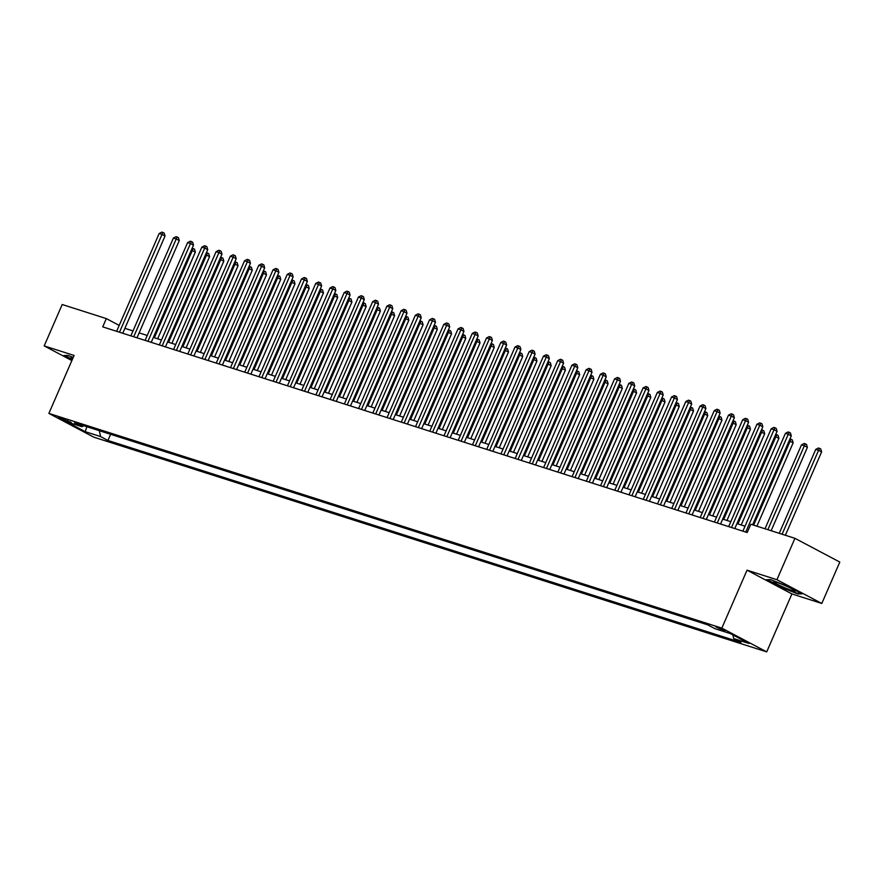 <?xml version="1.0" encoding="UTF-8"?>
<svg xmlns="http://www.w3.org/2000/svg" width="884" height="884" viewBox="0 0 884 884"><rect width="100%" height="100%" fill="white"/><g stroke="black" fill="none" stroke-linecap="round" stroke-linejoin="round"><path stroke-width="1.33" d="M715.764 626.833L724.957 631.198L715.764 626.833M821.8 603.463L776.926 579.716L747.035 570.18L791.909 593.926L821.8 603.463L839.8 562.069L794.926 538.323L750.803 524.245L747.201 532.522L102.721 326.87L106.323 318.594L62.2 304.516L44.2 345.909L71.869 360.55M791.909 593.926L766.715 651.884L93.759 437.149L48.885 413.403L721.841 628.137L766.715 651.884M67.416 421.558L71.317 422.607L58.51 417.325L67.416 421.558L67.847 420.574M99.34 430.707L100.588 436.574L107.925 440.464L741.024 642.469L733.687 638.591L732.902 634.944M100.588 436.574L85.218 431.668L66.543 421.79L81.914 426.696L83.748 425.734M733.687 638.591L749.057 643.497L730.383 633.607L715.012 628.712L707.675 624.822L74.576 422.806L81.914 426.696M776.926 579.716L794.926 538.323M747.035 570.18L721.841 628.137M48.885 413.403L74.09 355.445L44.2 345.909M119.196 325.4L106.323 318.594M745.035 526.223L736.924 523.637M730.803 521.682L722.692 519.096M716.57 517.14L708.46 514.554M702.338 512.598L694.227 510.013M688.106 508.057L679.984 505.471M673.862 503.515L665.751 500.93M659.63 498.974L651.519 496.388M645.397 494.432L637.287 491.847M631.165 489.891L623.054 487.305M616.933 485.349L608.822 482.763M602.7 480.808L594.589 478.222M588.468 476.266L580.357 473.669M574.235 471.724L566.125 469.128M560.003 467.183L551.892 464.586M545.771 462.641L537.66 460.045M531.538 458.1L523.427 455.503M517.306 453.558L509.195 450.962M503.073 449.017L494.963 446.42M488.841 444.475L480.719 441.878M474.597 439.934L466.487 437.337M460.365 435.392L452.254 432.795M446.133 430.851L438.022 428.254M431.9 426.309L423.79 423.712M417.668 421.767L409.557 419.171M403.435 417.226L395.325 414.629M389.203 412.684L381.092 410.088M374.971 408.132L366.86 405.546M360.738 403.59L352.628 401.004M346.506 399.049L338.395 396.463M332.273 394.507L324.163 391.921M318.041 389.966L309.93 387.38M303.809 385.424L295.698 382.838M289.565 380.882L281.455 378.297M275.333 376.341L267.222 373.755M261.1 371.799L252.99 369.214M246.868 367.258L238.757 364.672M232.636 362.716L224.525 360.131M218.403 358.175L210.293 355.589M204.171 353.633L196.06 351.047M189.938 349.092L181.828 346.506M175.706 344.55L167.595 341.964M161.474 340.008L153.363 337.423M147.241 335.467L139.131 332.881M133.009 330.925L124.898 328.34M107.925 440.464L110.61 434.309M86.875 426.729L85.218 431.668M73.217 357.445L68.212 355.445L63.979 355.512L72.179 359.854M788.506 586.711L770.76 579.628L766.527 579.694L780.042 586.843L797.788 593.926L802.02 593.86L788.506 586.711M798.031 593.363L797.788 593.926M122.754 333.257L165.032 236.028L162.004 234.426L119.484 332.218M159.153 233.52L161.849 232.116L162.988 232.481L162.004 234.426L159.153 233.52L116.633 331.312M162.988 232.481L164.203 233.122L165.032 236.028M157.65 338.793L195.353 252.073L191.309 250.15M154.368 337.743L192.325 250.47L193.309 248.526L194.524 249.166L195.353 252.073M192.171 248.161L193.309 248.526M136.987 337.798L179.264 240.57L176.236 238.967L133.716 336.76M173.386 238.061L176.082 236.658L177.22 237.023L176.236 238.967L173.386 238.061L130.865 335.854M177.22 237.023L178.435 237.663L179.264 240.57M151.219 342.34L193.497 245.111L190.469 243.509L147.948 341.301M187.618 242.603L190.314 241.199L191.452 241.564L190.469 243.509L187.618 242.603L145.098 340.395M191.452 241.564L192.668 242.205L193.497 245.111M165.452 346.882L207.729 249.653L204.701 248.05L162.181 345.843M201.85 247.144L204.547 245.741L205.696 246.106L204.701 248.05L201.85 247.144L159.33 344.937M205.696 246.106L206.9 246.746L207.729 249.653M171.883 343.335L209.585 256.614L205.541 254.691M168.601 342.285L206.558 255.012L207.541 253.067L208.757 253.708L209.585 256.614M206.403 252.702L207.541 253.067M186.115 347.876L223.818 261.156L219.773 259.233M182.833 346.826L220.79 259.553L221.773 257.609L222.989 258.25L223.818 261.156M220.635 257.255L221.773 257.609M200.348 352.418L238.05 265.697L234.006 263.775M197.077 351.368L235.022 264.095L236.006 262.15L237.221 262.791L238.05 265.697M234.868 261.797L236.006 262.15M179.684 351.423L221.961 254.194L218.934 252.592L176.413 350.384M216.083 251.686L218.79 250.282L219.928 250.647L218.934 252.592L216.083 251.686L173.562 349.478M219.928 250.647L221.133 251.288L221.961 254.194M214.58 356.959L252.283 270.239L248.238 268.316M211.309 355.909L249.255 268.637L250.249 266.692L251.454 267.333L252.283 270.239M249.1 266.338L250.249 266.692M73.063 357.81A11.779 1.039 -156.5 0 0 71.25 357.479A11.779 1.039 -156.5 0 0 72.61 358.86M72.344 359.457L64.852 355.501M792.307 590.611A11.779 1.039 -156.5 0 0 795.158 590.943A11.779 1.039 -156.5 0 0 787.81 586.832A11.779 1.039 -156.5 0 0 776.539 582.269A11.779 1.039 -156.5 0 0 773.809 581.661A11.779 1.039 -156.5 0 0 779.489 585.33A11.779 1.039 -156.5 0 0 792.307 590.611M801.003 593.319L797.512 593.374L780.318 586.512L767.411 579.683M193.916 355.976L236.194 258.736L233.166 257.133L190.646 354.926M230.315 256.227L233.022 254.824L234.161 255.189L233.166 257.133L230.315 256.227L187.795 354.02M234.161 255.189L235.365 255.83L236.194 258.736M208.149 360.517L250.426 263.277L247.398 261.675L204.878 359.468M244.548 260.769L247.255 259.366L248.393 259.73L247.398 261.675L244.548 260.769L202.027 358.561M248.393 259.73L249.608 260.371L250.426 263.277M222.381 365.059L264.659 267.819L261.631 266.217L219.11 364.009M258.78 265.31L261.487 263.907L262.625 264.272L261.631 266.217L258.78 265.31L216.26 363.103M262.625 264.272L263.841 264.913L264.659 267.819M236.625 369.6L278.902 272.36L275.863 270.758L233.343 368.551M273.023 269.852L275.72 268.449L276.858 268.813L275.863 270.758L273.023 269.852L230.503 367.645M276.858 268.813L278.073 269.454L278.902 272.36M250.857 374.142L293.134 276.902L290.096 275.3L247.575 373.092M287.256 274.394L289.952 272.99L291.09 273.355L290.096 275.3L287.256 274.394L244.735 372.186M291.09 273.355L292.306 273.996L293.134 276.902M228.812 361.501L266.515 274.78L262.471 272.858M225.542 360.451L263.487 273.178L264.482 271.233L265.686 271.874L266.515 274.78M263.333 270.88L264.482 271.233M243.045 366.042L280.747 279.322L276.703 277.399M239.774 364.993L277.72 277.72L278.714 275.775L279.919 276.416L280.747 279.322M277.565 275.421L278.714 275.775M257.277 370.584L294.98 283.863L290.935 281.941M254.006 369.534L291.952 282.261L292.947 280.316L294.162 280.957L294.98 283.863M291.797 279.963L292.947 280.316M271.51 375.125L309.212 288.405L305.179 286.482M268.239 374.076L306.184 286.803L307.179 284.858L308.394 285.499L309.212 288.405M306.041 284.504L307.179 284.858M285.742 379.667L323.456 292.958L319.411 291.024M282.471 378.617L320.417 291.344L321.411 289.399L322.627 290.04L323.456 292.958M320.273 289.046L321.411 289.399M265.089 378.683L307.367 281.443L304.328 279.841L261.808 377.634M301.488 278.935L304.184 277.532L305.323 277.896L304.328 279.841L301.488 278.935L258.968 376.728M305.323 277.896L306.538 278.537L307.367 281.443M299.974 384.208L337.688 297.499L333.644 295.565M296.704 383.159L334.649 295.886L335.644 293.941L336.859 294.582L337.688 297.499M334.506 293.587L335.644 293.941M279.322 383.225L321.599 285.985L318.56 284.383L276.04 382.175M315.721 283.477L318.417 282.073L319.555 282.438L318.56 284.383L315.721 283.477L273.2 381.269M319.555 282.438L320.77 283.079L321.599 285.985M314.218 388.75L351.92 302.041L347.876 300.107M310.936 387.7L348.882 300.427L349.876 298.483L351.092 299.135L351.92 302.041M348.738 298.129L349.876 298.483M293.554 387.767L335.832 290.527L332.793 288.924L290.272 386.717M329.953 288.018L332.649 286.615L333.787 286.98L332.793 288.924L329.953 288.018L287.433 385.811M333.787 286.98L335.003 287.62L335.832 290.527M328.45 393.292L366.153 306.582L362.108 304.648M325.168 392.242L363.114 304.969L364.109 303.024L365.324 303.676L366.153 306.582M362.97 302.671L364.109 303.024M307.787 392.308L350.064 295.068L347.036 293.466L304.505 391.258M344.185 292.56L346.882 291.156L348.02 291.521L347.036 293.466L344.185 292.56L301.665 390.352M348.02 291.521L349.235 292.162L350.064 295.068M342.683 397.833L380.385 311.124L376.341 309.19M339.401 396.783L377.346 309.511L378.341 307.566L379.556 308.218L380.385 311.124M377.203 307.212L378.341 307.566M322.019 396.85L364.296 299.61L361.269 298.007L318.748 395.8M358.418 297.101L361.114 295.698L362.252 296.063L361.269 298.007L358.418 297.101L315.897 394.894M362.252 296.063L363.468 296.704L364.296 299.61M356.915 402.375L394.618 315.665L390.573 313.732M353.633 401.325L391.59 314.052L392.573 312.107L393.789 312.759L394.618 315.665M391.435 311.754L392.573 312.107M336.252 401.391L378.529 304.151L375.501 302.549L332.981 400.341M372.65 301.643L375.346 300.24L376.485 300.604L375.501 302.549L372.65 301.643L330.13 399.435M376.485 300.604L377.7 301.245L378.529 304.151M371.147 406.916L408.85 320.207L404.806 318.273M367.866 405.867L405.822 318.594L406.806 316.649L408.021 317.301L408.85 320.207M405.668 316.295L406.806 316.649M350.484 405.933L392.761 308.693L389.733 307.091L347.213 404.883M386.883 306.184L389.579 304.781L390.717 305.146L389.733 307.091L386.883 306.184L344.362 403.977M390.717 305.146L391.932 305.787L392.761 308.693M364.716 410.474L406.994 313.234L403.966 311.632L361.446 409.425M401.115 310.726L403.822 309.323L404.96 309.687L403.966 311.632L401.115 310.726L358.595 408.518M404.96 309.687L406.165 310.328L406.994 313.234M378.949 415.016L421.226 317.776L418.198 316.174L375.678 413.966M415.347 315.268L418.055 313.864L419.193 314.229L418.198 316.174L415.347 315.268L372.827 413.06M419.193 314.229L420.397 314.87L421.226 317.776M393.181 419.557L435.458 322.317L432.431 320.715L389.91 418.508M429.58 319.809L432.287 318.406L433.425 318.77L432.431 320.715L429.58 319.809L387.059 417.602M433.425 318.77L434.63 319.411L435.458 322.317M407.413 424.099L449.691 326.859L446.663 325.257L404.143 423.049M443.812 324.351L446.519 322.947L447.658 323.312L446.663 325.257L443.812 324.351L401.292 422.143M447.658 323.312L448.873 323.953L449.691 326.859M421.646 428.641L463.934 331.412L460.896 329.798L418.375 427.591M458.056 328.892L460.752 327.5L461.89 327.853L460.896 329.798L458.056 328.892L415.524 426.685M461.89 327.853L463.106 328.494L463.934 331.412M435.889 433.182L478.167 335.953L475.128 334.34L432.608 432.132M472.288 333.434L474.984 332.041L476.122 332.395L475.128 334.34L472.288 333.434L429.768 431.226M476.122 332.395L477.338 333.036L478.167 335.953M450.122 437.724L492.399 340.495L489.36 338.881L446.84 436.674M486.52 337.975L489.217 336.583L490.355 336.937L489.36 338.881L486.52 337.975L444 435.768M490.355 336.937L491.57 337.577L492.399 340.495M464.354 442.265L506.631 345.036L503.593 343.423L461.072 441.215M500.753 342.517L503.449 341.125L504.587 341.478L503.593 343.423L500.753 342.517L458.232 440.309M504.587 341.478L505.803 342.13L506.631 345.036M478.587 446.807L520.864 349.578L517.825 347.964L475.305 445.757M514.985 347.058L517.681 345.666L518.82 346.02L517.825 347.964L514.985 347.058L472.465 444.851M518.82 346.02L520.035 346.672L520.864 349.578M492.819 451.348L535.096 354.119L532.058 352.506L489.537 450.299M529.218 351.6L531.914 350.208L533.052 350.561L532.058 352.506L529.218 351.6L486.697 449.392M533.052 350.561L534.268 351.213L535.096 354.119M507.051 455.89L549.329 358.661L546.301 357.048L503.781 454.84M543.45 356.142L546.146 354.749L547.284 355.103L546.301 357.048L543.45 356.142L500.93 453.934M547.284 355.103L548.5 355.755L549.329 358.661M521.284 460.431L563.561 363.202L560.533 361.589L518.013 459.382M557.682 360.683L560.379 359.291L561.517 359.644L560.533 361.589L557.682 360.683L515.162 458.476M561.517 359.644L562.732 360.296L563.561 363.202M535.516 464.973L577.793 367.744L574.766 366.131L532.245 463.923M571.915 365.225L574.611 363.832L575.749 364.197L574.766 366.131L571.915 365.225L529.394 463.017M575.749 364.197L576.965 364.838L577.793 367.744M549.749 469.514L592.026 372.286L588.998 370.672L546.478 468.465M586.147 369.766L588.843 368.374L589.993 368.738L588.998 370.672L586.147 369.766L543.627 467.559M589.993 368.738L591.197 369.379L592.026 372.286M563.981 474.056L606.258 376.827L603.231 375.214L560.71 473.006M600.38 374.308L603.087 372.915L604.225 373.28L603.231 375.214L600.38 374.308L557.859 472.1M604.225 373.28L605.429 373.921L606.258 376.827M578.213 478.598L620.491 381.369L617.463 379.755L574.943 477.548M614.612 378.849L617.319 377.457L618.457 377.822L617.463 379.755L614.612 378.849L572.092 476.642M618.457 377.822L619.662 378.462L620.491 381.369M592.446 483.139L634.723 385.91L631.695 384.297L589.175 482.089M628.844 383.391L631.552 381.998L632.69 382.363L631.695 384.297L628.844 383.391L586.324 481.183M632.69 382.363L633.894 383.004L634.723 385.91M606.678 487.681L648.955 390.452L645.928 388.838L603.407 486.631M643.077 387.932L645.784 386.54L646.922 386.905L645.928 388.838L643.077 387.932L600.556 485.725M646.922 386.905L648.138 387.546L648.955 390.452M620.922 492.222L663.199 394.993L660.16 393.38L617.64 491.173M657.32 392.474L660.016 391.082L661.155 391.446L660.16 393.38L657.32 392.474L614.789 490.266M661.155 391.446L662.37 392.087L663.199 394.993M635.154 496.764L677.431 399.535L674.393 397.933L631.872 495.714M671.553 397.015L674.249 395.623L675.387 395.988L674.393 397.933L671.553 397.015L629.032 494.808M675.387 395.988L676.603 396.629L677.431 399.535M649.386 501.305L691.664 404.076L688.625 402.474L646.105 500.256M685.785 401.557L688.481 400.165L689.619 400.529L688.625 402.474L685.785 401.557L643.265 499.349M689.619 400.529L690.835 401.17L691.664 404.076M663.619 505.847L705.896 408.618L702.857 407.016L660.337 504.797M700.018 406.099L702.714 404.706L703.852 405.071L702.857 407.016L700.018 406.099L657.497 503.891M703.852 405.071L705.067 405.712L705.896 408.618M677.851 510.388L720.129 413.159L717.09 411.557L674.569 509.339M714.25 410.64L716.946 409.248L718.084 409.612L717.09 411.557L714.25 410.64L671.729 508.433M718.084 409.612L719.3 410.253L720.129 413.159M692.084 514.93L734.361 417.701L731.333 416.099L688.802 513.88M728.482 415.182L731.178 413.789L732.317 414.154L731.333 416.099L728.482 415.182L685.962 512.974M732.317 414.154L733.532 414.795L734.361 417.701M706.316 519.472L748.593 422.243L745.566 420.64L703.045 518.422M742.715 419.723L745.411 418.331L746.549 418.696L745.566 420.64L742.715 419.723L700.194 517.516M746.549 418.696L747.765 419.336L748.593 422.243M385.38 411.458L423.082 324.748L419.038 322.815M382.109 410.408L420.055 323.135L421.038 321.19L422.254 321.842L423.082 324.748M419.9 320.837L421.038 321.19M399.612 415.999L437.315 329.29L433.271 327.356M396.341 414.961L434.287 327.677L435.282 325.743L436.486 326.384L437.315 329.29M434.132 325.378L435.282 325.743M413.845 420.541L451.547 333.832L447.503 331.898M410.574 419.502L448.519 332.218L449.514 330.284L450.718 330.925L451.547 333.832M448.365 329.92L449.514 330.284M428.077 425.082L465.78 338.373L461.735 336.439M424.806 424.044L462.752 336.76L463.746 334.826L464.951 335.467L465.78 338.373M462.597 334.461L463.746 334.826M442.309 429.624L480.012 342.915L475.968 340.981M439.039 428.585L476.984 341.301L477.979 339.368L479.183 340.008L480.012 342.915M476.83 339.003L477.979 339.368M456.542 434.166L494.244 347.456L490.211 345.522M453.271 433.127L491.217 345.843L492.211 343.909L493.427 344.55L494.244 347.456M491.073 343.544L492.211 343.909M470.774 438.707L508.488 351.998L504.444 350.064M467.503 437.668L505.449 350.384L506.444 348.451L507.659 349.092L508.488 351.998M505.305 348.086L506.444 348.451M485.007 443.249L522.72 356.539L518.676 354.606M481.736 442.21L519.682 354.937L520.676 352.992L521.891 353.633L522.72 356.539M519.538 352.628L520.676 352.992M499.25 447.79L536.953 361.081L532.908 359.147M495.968 446.752L533.914 359.479L534.908 357.534L536.124 358.175L536.953 361.081M533.77 357.169L534.908 357.534M513.482 452.332L551.185 365.622L547.141 363.689M510.201 451.293L548.146 364.02L549.141 362.075L550.356 362.716L551.185 365.622M548.003 361.711L549.141 362.075M527.715 456.873L565.417 370.164L561.373 368.23M524.433 455.835L562.379 368.562L563.373 366.617L564.589 367.258L565.417 370.164M562.235 366.252L563.373 366.617M541.947 461.415L579.65 374.706L575.606 372.772M538.665 460.376L576.622 373.103L577.606 371.158L578.821 371.799L579.65 374.706M576.467 370.794L577.606 371.158M556.18 465.956L593.882 379.247L589.838 377.313M552.898 464.918L590.855 377.645L591.838 375.7L593.053 376.341L593.882 379.247M590.7 375.335L591.838 375.7M570.412 470.498L608.115 383.789L604.07 381.855M567.13 469.459L605.087 382.186L606.07 380.242L607.286 380.882L608.115 383.789M604.932 379.877L606.07 380.242M584.644 475.039L622.347 388.33L618.303 386.396M581.374 474.001L619.319 386.728L620.303 384.783L621.518 385.424L622.347 388.33M619.165 384.418L620.303 384.783M598.877 479.581L636.579 392.872L632.535 390.938M595.606 478.542L633.552 391.269L634.546 389.325L635.751 389.966L636.579 392.872M633.397 388.96L634.546 389.325M613.109 484.123L650.812 397.413L646.768 395.479M609.838 483.084L647.784 395.811L648.779 393.866L649.983 394.507L650.812 397.413M647.629 393.502L648.779 393.866M627.342 488.664L665.044 401.955L661 400.021M624.071 487.625L662.017 400.353L663.011 398.408L664.216 399.049L665.044 401.955M661.862 398.043L663.011 398.408M641.574 493.206L679.277 406.496L675.232 404.563M638.303 492.167L676.249 404.894L677.243 402.949L678.459 403.59L679.277 406.496M676.094 402.585L677.243 402.949M655.806 497.747L693.509 411.038L689.476 409.104M652.536 496.709L690.481 409.436L691.476 407.491L692.691 408.132L693.509 411.038M690.338 407.126L691.476 407.491M670.039 502.289L707.752 415.579L703.708 413.646M666.768 501.25L704.714 413.977L705.708 412.032L706.924 412.673L707.752 415.579M704.57 411.668L705.708 412.032M684.271 506.83L721.985 420.121L717.941 418.198M681 505.792L718.946 418.519L719.941 416.574L721.156 417.215L721.985 420.121M718.803 416.209L719.941 416.574M698.515 511.372L736.217 424.663L732.173 422.74M695.233 510.333L733.179 423.06L734.173 421.115L735.389 421.756L736.217 424.663M733.035 420.751L734.173 421.115M712.747 515.913L750.45 429.204L746.405 427.281M709.465 514.875L747.411 427.602L748.405 425.657L749.621 426.298L750.45 429.204M747.267 425.292L748.405 425.657M726.979 520.455L764.682 433.746L760.638 431.823M723.698 519.416L761.643 432.143L762.638 430.199L763.853 430.839L764.682 433.746M761.5 429.834L762.638 430.199M741.212 524.997L778.914 438.287L774.87 436.364M737.93 523.958L775.887 436.685L776.87 434.74L778.086 435.381L778.914 438.287M775.732 434.376L776.87 434.74M720.548 524.013L762.826 426.784L759.798 425.182L717.278 522.963M756.947 424.265L759.643 422.872L760.781 423.237L759.798 425.182L756.947 424.265L714.427 522.057M760.781 423.237L761.997 423.878L762.826 426.784M756.903 526.19L793.147 442.829L789.103 440.906M753.632 525.14L790.119 441.226L791.103 439.282L792.318 439.923L793.147 442.829M789.964 438.917L791.103 439.282M734.781 528.555L777.058 431.326L774.03 429.723L731.51 527.516M771.179 428.806L773.876 427.414L775.014 427.779L774.03 429.723L771.179 428.806L728.659 526.599M775.014 427.779L776.229 428.42L777.058 431.326M771.135 530.731L807.379 447.37L804.352 445.768L801.501 444.862L765.014 528.776M767.864 529.682L804.352 445.768L805.335 443.823L806.551 444.464L807.379 447.37M801.501 444.862L804.197 443.459L805.335 443.823M752.615 524.82L791.291 435.867L788.263 434.265L745.742 532.058M785.412 433.348L788.119 431.956L789.257 432.32L788.263 434.265L785.412 433.348L742.891 531.14M789.257 432.32L790.462 432.961L791.291 435.867M785.368 535.273L821.612 451.912L818.584 450.31L815.733 449.404L779.246 533.317M782.097 534.223L818.584 450.31L819.567 448.365L820.783 449.006L821.612 451.912M815.733 449.404L818.429 448L819.567 448.365M70.19 421.756L69.924 422.353"/></g></svg>
